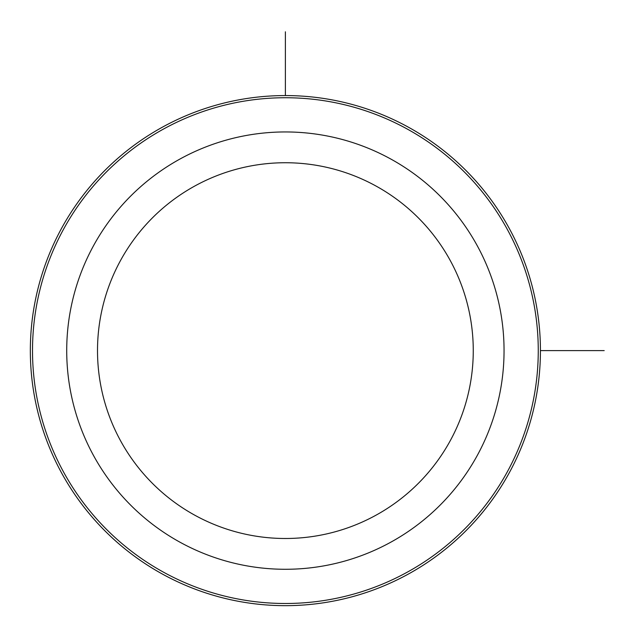 <?xml version="1.0" encoding="UTF-8"?>
<svg xmlns="http://www.w3.org/2000/svg" width="636" height="636" viewBox="0 0 636 636"><rect width="100%" height="100%" fill="white"/><g stroke="black" fill="none" stroke-linecap="round" stroke-linejoin="round"><path stroke-width="0.95" d="M509.213 472.89A255.052 255.052 0 0 1 163.11 574.443A255.052 255.052 0 0 1 61.557 228.34A255.052 255.052 0 0 1 407.66 126.787A255.052 255.052 0 0 1 509.213 472.89A255.052 255.052 0 0 1 163.11 574.443A255.052 255.052 0 0 1 61.557 228.34A255.052 255.052 0 0 1 407.66 126.787A255.052 255.052 0 0 1 509.213 472.89M540.433 350.619L604.2 350.619M285.381 95.567L285.381 31.8M120.506 260.545A187.874 187.874 0 0 1 375.455 185.736A187.874 187.874 0 0 1 450.264 440.684A187.874 187.874 0 0 1 195.316 515.494A187.874 187.874 0 0 1 120.506 260.545M477.286 455.448A218.673 218.673 0 0 1 180.552 542.516A218.673 218.673 0 0 1 93.484 245.782A218.673 218.673 0 0 1 390.218 158.714A218.673 218.673 0 0 1 477.286 455.448M63.465 229.381A252.882 252.882 0 0 1 406.619 128.695A252.882 252.882 0 0 1 507.305 471.848A252.882 252.882 0 0 1 164.152 572.535A252.882 252.882 0 0 1 63.465 229.381"/></g></svg>
